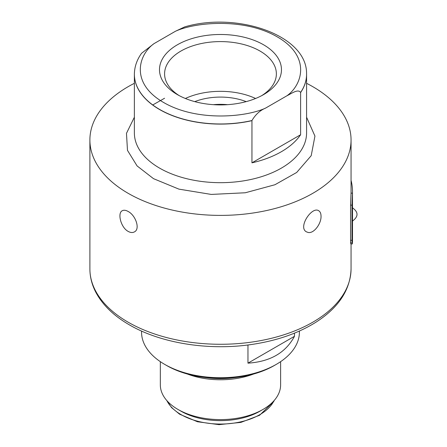 <?xml version="1.0" encoding="UTF-8"?>
<svg xmlns="http://www.w3.org/2000/svg" width="447" height="447" viewBox="0 0 447 447"><rect width="100%" height="100%" fill="white"/><g stroke="black" fill="none" stroke-linecap="round" stroke-linejoin="round"><path stroke-width="0.67" d="M234.306 377.676A58.976 34.05 180 0 1 206.643 377.676M263.004 409.43L259.958 411.19A55.836 32.234 180 0 1 180.996 411.19L177.951 409.43A60.138 34.721 0 0 0 263.004 409.43A60.138 34.721 0 0 0 280.615 384.878L280.615 361.662M160.333 361.662L160.333 384.878A60.138 34.721 0 0 0 177.951 409.43L180.996 411.19M187.36 374.027A60.138 34.721 0 0 0 252.432 374.457A60.138 34.721 0 0 0 253.594 374.027M276.285 364.372L274.257 365.545A76.057 43.912 180 0 1 166.697 365.545L164.669 364.372A78.923 45.566 0 0 0 276.285 364.372A78.923 45.566 0 0 0 299.401 332.155L299.401 331.048M294.461 333.16L294.461 336.306L247.962 363.154L247.962 344.983M141.554 331.048L141.554 332.155A78.923 45.566 0 0 0 164.669 364.372M247.962 363.154C270.178 361.701 285.678 352.75 294.461 336.306M194.769 101.631A45.918 26.513 180 0 1 246.185 101.631M213.359 104.671A45.918 26.513 180 0 1 227.59 104.671M255.589 98.491A55.892 32.268 0 0 0 185.365 98.491M352.493 220.539L352.493 209.989M261.718 95.636A55.892 32.268 0 0 0 276.369 73.861A55.892 32.268 0 0 0 259.998 51.042A55.892 32.268 0 0 0 199.088 44.046A55.892 32.268 0 0 0 164.585 73.861A55.892 32.268 0 0 0 179.23 95.636M352.493 211.984L352.493 218.51M177.353 94.596L177.353 94.596A60.988 35.212 180 0 1 177.353 44.801A60.988 35.212 180 0 1 263.601 44.801A60.988 35.212 180 0 1 263.601 94.596A60.988 35.212 180 0 1 177.353 94.596M306.558 73.448A86.098 49.706 180 0 1 306.564 73.509A86.098 49.706 180 0 1 306.575 74.386A86.098 49.706 180 0 1 300.613 92.563L300.613 134.743L251.952 162.837L251.957 120.534C255.539 114.493 260.087 110.348 265.602 108.09L286.968 95.753C291.472 93.574 298.088 88.59 300.607 92.445A86.098 49.706 180 0 0 306.558 73.392C306.748 35.05 237.033 11.505 184.779 26.865L175.353 31.312L153.986 43.65L141.593 53.254C137.073 59.535 134.67 66.251 134.396 73.392L134.391 73.509A86.098 49.706 180 0 1 134.391 73.448M300.613 134.743A86.098 49.706 180 0 1 251.952 162.837M251.952 120.656A86.098 49.706 180 0 1 159.11 109.258A86.098 49.706 180 0 1 134.374 74.386A86.098 49.706 180 0 1 134.391 73.509M352.476 218.46A132.021 76.219 180 0 1 352.493 219.293L352.493 191.556A132.021 76.219 0 0 0 351.057 180.348M306.575 117.22L314.945 136.1L311.207 155.679L296.685 172.469L274.922 184.745L245.302 192.769L211.252 194.423L178.912 189.131L153.505 178.666L137.084 165.921L127.479 150.36L126.473 133.329L134.374 117.22M350.834 243.906L352.264 243.973L352.465 242.397C352.258 245.001 352.102 244.313 352.001 240.33L352.001 205.179L352.465 193.182A132.021 76.219 0 0 0 352.493 191.556M352.465 242.397A132.021 76.219 0 0 0 352.493 240.765L352.493 219.633M351.029 242.324C350.828 244.928 350.677 244.241 350.571 240.257L350.571 205.112L351.029 193.115A130.585 75.392 0 0 0 351.057 191.556L351.057 140A130.585 75.392 180 0 1 270.446 209.654A130.585 75.392 180 0 1 128.138 193.311A130.585 75.392 180 0 1 89.892 140A130.585 75.392 180 0 1 134.374 83.315M306.575 83.315A130.585 75.392 180 0 1 351.057 140M128.138 211.47C135.603 215.214 140.453 229.054 134.441 231.876C132.63 232.876 130.53 232.708 128.138 231.39C120.841 227.551 117.254 212.979 122.243 210.749C123.808 209.894 125.775 210.135 128.138 211.47M321.035 216.219C321.376 223.584 313.85 233.87 308.117 232.446L306.513 231.876C297.585 227.584 311.905 205.95 318.711 210.749C320.236 211.682 321.007 213.504 321.035 216.219M274.056 400.646A55.679 32.145 180 0 1 259.875 414.62A55.679 32.145 180 0 1 166.893 400.646M175.353 31.312C194.523 22.322 243.749 17.394 277.296 36.894C311.073 56.261 302.535 84.684 286.968 95.753M265.602 108.09C246.426 117.08 197.2 122.009 163.652 102.508C129.881 83.136 138.414 54.718 153.986 43.65M251.957 120.534A86.098 49.706 180 0 1 134.396 73.392M134.374 74.386L134.374 132.971A86.098 49.706 0 0 0 159.11 167.837A86.098 49.706 0 0 0 253.108 178.973A86.098 49.706 0 0 0 306.575 132.971L306.575 74.386M350.571 240.257L352.001 240.33M350.571 205.112L352.001 205.179M351.029 193.115L352.465 193.182M351.057 243.917L351.057 268.882C350.364 289.846 338.664 307.62 315.951 322.198C298.104 333.378 276.615 340.81 251.482 344.503C208.604 350.873 160.803 343.268 129.328 324.824C113.711 315.8 102.525 304.915 95.764 292.165C91.875 284.655 89.92 276.894 89.892 268.882A130.585 75.392 0 0 0 128.138 322.192A130.585 75.392 0 0 0 270.435 338.541A130.585 75.392 0 0 0 351.057 268.898M166.681 400.406L171.559 407.619L179.56 414.179L197.479 421.756L219.008 424.65L240.927 422.387L259.578 415.28L273.72 401.54L274.268 400.406M352.37 207.726C358.5 212.074 358.561 216.499 352.549 221.014M352.459 217.868L352.443 218.376M164.585 98.245L152.745 104.956M89.892 268.882L89.892 140"/></g></svg>
